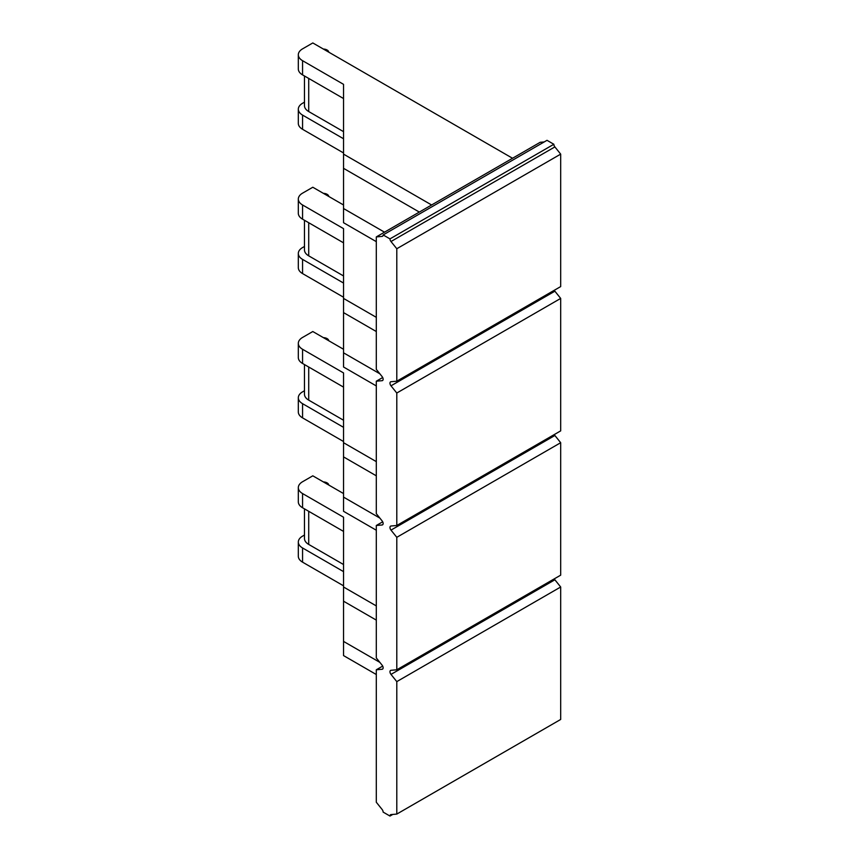 <?xml version="1.0" encoding="UTF-8"?>
<svg xmlns="http://www.w3.org/2000/svg" width="859" height="859" viewBox="0 0 859 859"><rect width="100%" height="100%" fill="white"/><g stroke="black" fill="none" stroke-linecap="round" stroke-linejoin="round"><path stroke-width="1.29" d="M396.794 814.074L390.995 814.59A2.899 1.675 -120 0 0 390.577 814.719A2.899 1.675 -120 0 0 389.975 816.05L383.135 812.099A2.899 1.675 -120 0 0 382.105 809.457L376.306 802.252L376.306 669.784L382.105 669.268A2.899 1.675 -120 0 0 382.534 669.14A2.899 1.675 -120 0 0 382.105 665.167L376.306 657.962L376.306 525.493L382.105 524.978A2.899 1.675 -120 0 0 382.534 524.849A2.899 1.675 -120 0 0 382.105 520.876L376.306 513.671L376.306 381.203L382.105 380.687A2.899 1.675 -120 0 0 382.534 380.558A2.899 1.675 -120 0 0 382.105 376.586L376.306 369.37L376.306 236.912L382.105 236.397A2.899 1.675 -120 0 0 382.534 236.268A2.899 1.675 -120 0 0 383.135 234.936L389.975 238.888A2.899 1.675 -120 0 0 390.995 241.529L396.794 248.734L396.794 381.203L390.995 381.718A2.899 1.675 -120 0 0 390.577 381.847A2.899 1.675 -120 0 0 390.995 385.82L396.794 393.025L396.794 525.493L390.995 526.009A2.899 1.675 -120 0 0 390.577 526.138A2.899 1.675 -120 0 0 390.995 530.11L396.794 537.315L396.794 669.784L390.995 670.299A2.899 1.675 -120 0 0 390.577 670.428A2.899 1.675 -120 0 0 390.995 674.401L396.794 681.616L396.794 814.074L560.68 719.455L560.68 586.998L396.794 681.616M392.778 814.439L389.975 816.05M554.291 434.568A2.899 1.675 -120 0 0 554.882 435.492L560.68 442.707L560.68 575.165L396.794 669.784M560.68 442.707L396.794 537.315M554.291 290.278A2.899 1.675 -120 0 0 554.882 291.201L560.68 298.417L560.68 430.874L396.794 525.493M560.68 298.417L396.794 393.025M383.135 234.936L547.011 140.318L553.851 144.269A2.899 1.675 -120 0 0 554.882 146.91L560.68 154.126L560.68 286.584L396.794 381.203M560.68 154.126L396.794 248.734M512.533 158.26L312.805 42.95L302.561 48.866A14.485 8.365 0 0 0 298.32 54.772A14.485 8.365 0 0 0 302.561 60.688L343.536 84.343L343.536 168.321L419.332 212.076M376.306 236.912L540.193 142.293L544.219 141.939M554.291 578.859A2.899 1.675 -120 0 0 554.882 579.782L560.68 586.998M343.536 493.56L312.805 475.822L302.561 481.738A14.485 8.365 0 0 0 298.32 487.654A14.485 8.365 0 0 0 302.561 493.56L343.536 517.215L343.536 601.193L376.306 620.112M343.536 349.269L312.805 331.531L302.561 337.447A14.485 8.365 0 0 0 298.32 343.364A14.485 8.365 0 0 0 302.561 349.269L343.536 372.924L343.536 456.902L376.306 475.822M343.536 204.979L312.805 187.241L302.561 193.157A14.485 8.365 0 0 0 298.32 199.063A14.485 8.365 0 0 0 302.561 204.979L343.536 228.634L343.536 312.612L376.306 331.531M328.761 52.163A5.723 3.296 0 0 0 323.381 49.049M343.536 152.945L302.561 129.29A14.485 8.365 180 0 1 298.32 123.374L298.32 109.179A14.485 8.365 0 0 1 302.561 103.273L304.473 102.167M431.626 204.979L343.536 154.126M343.536 98.538L302.561 74.883A14.485 8.365 180 0 1 298.32 68.967L298.32 54.772M298.32 109.179A14.485 8.365 0 0 0 302.561 115.095L343.536 138.75M384.51 232.177L343.536 208.533L343.536 168.321M343.536 131.652L308.714 111.552A14.485 8.365 180 0 1 304.473 105.636L304.473 75.979M343.536 208.533L343.536 222.717L376.306 241.647M382.695 666.101L376.306 669.784M382.695 521.81L376.306 525.493M382.695 377.52L376.306 381.203M376.306 605.917L343.536 586.998M376.306 674.519L343.536 655.589L343.536 641.405L379.861 662.375M343.536 641.405L343.536 601.193M343.536 531.41L302.561 507.755A14.485 8.365 180 0 1 298.32 501.839L298.32 487.654M343.536 585.817L302.561 562.162A14.485 8.365 180 0 1 298.32 556.245L298.32 542.05A14.485 8.365 0 0 1 302.561 536.145L304.473 535.039M328.761 485.034A5.723 3.296 0 0 0 323.381 481.931M298.32 542.05A14.485 8.365 0 0 0 302.561 547.967L343.536 571.622M343.536 564.524L308.714 544.423A14.485 8.365 180 0 1 304.473 538.507L304.473 508.85M376.306 461.627L343.536 442.707M376.306 530.228L343.536 511.298L343.536 497.114L379.861 518.084M343.536 497.114L343.536 456.902M343.536 387.119L302.561 363.464A14.485 8.365 180 0 1 298.32 357.548L298.32 343.364M343.536 441.526L302.561 417.871A14.485 8.365 180 0 1 298.32 411.955L298.32 397.76A14.485 8.365 0 0 1 302.561 391.854L304.473 390.748M328.761 340.744A5.723 3.296 0 0 0 323.381 337.641M298.32 397.76A14.485 8.365 0 0 0 302.561 403.676L343.536 427.331M343.536 420.234L308.714 400.133A14.485 8.365 180 0 1 304.473 394.217L304.473 364.56M376.306 317.336L343.536 298.417M376.306 385.938L343.536 367.008L343.536 352.824L379.861 373.794M343.536 352.824L343.536 312.612M343.536 242.829L302.561 219.174A14.485 8.365 180 0 1 298.32 213.257L298.32 199.063M343.536 297.235L302.561 273.581A14.485 8.365 180 0 1 298.32 267.664L298.32 253.469A14.485 8.365 0 0 1 302.561 247.564L304.473 246.458M328.761 196.453A5.723 3.296 0 0 0 323.381 193.339M298.32 253.469A14.485 8.365 0 0 0 302.561 259.386L343.536 283.041M343.536 275.943L308.714 255.842A14.485 8.365 180 0 1 304.473 249.926L304.473 220.269M553.851 144.269L389.975 238.888M390.995 530.11L554.882 435.492M302.561 74.883L302.561 60.688M302.561 129.29L302.561 115.095M308.714 111.552L308.714 78.427M302.561 507.755L302.561 493.56M302.561 562.162L302.561 547.967M308.714 544.423L308.714 511.309M382.105 669.268L382.856 668.828M302.561 363.464L302.561 349.269M302.561 417.871L302.561 403.676M308.714 400.133L308.714 367.008M382.105 524.978L382.856 524.538M302.561 219.174L302.561 204.979M302.561 273.581L302.561 259.386M308.714 255.842L308.714 222.717M382.105 380.687L382.856 380.247M382.105 236.397L382.856 235.957M390.995 241.529L554.882 146.91M390.995 674.401L554.882 579.782M390.995 385.82L554.882 291.201"/></g></svg>
